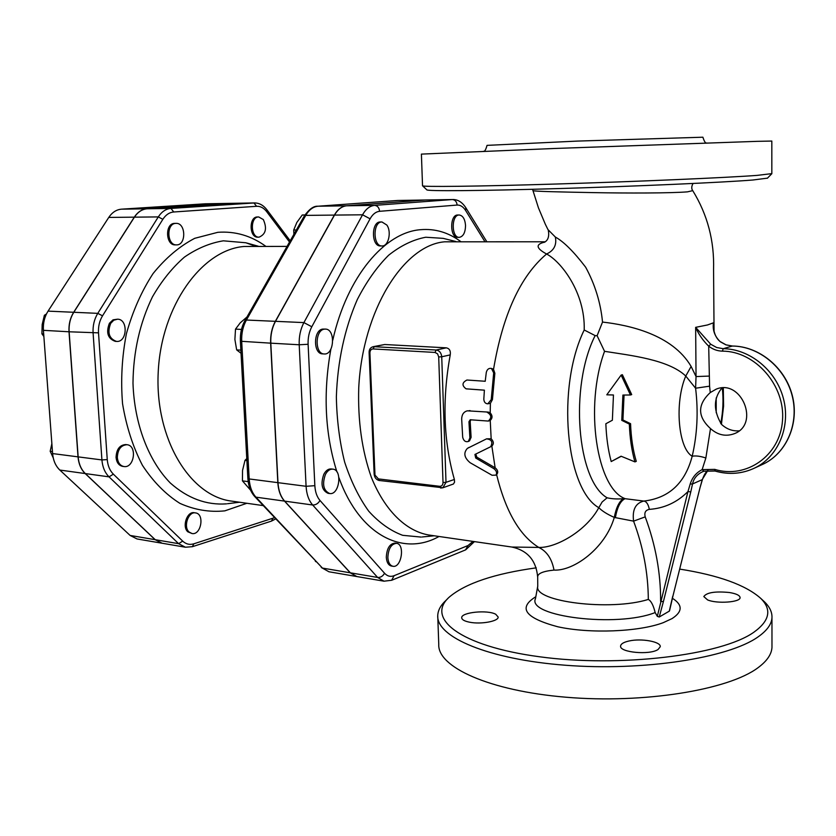 <?xml version="1.0" encoding="UTF-8"?>
<svg xmlns="http://www.w3.org/2000/svg" width="836" height="836" viewBox="0 0 836 836"><rect width="100%" height="100%" fill="white"/><g stroke="black" fill="none" stroke-linecap="round" stroke-linejoin="round"><path stroke-width="1.25" d="M189.051 531.999C183.053 526.795 188.361 511.266 195.54 512.907C204.851 513.827 201.131 535.489 191.977 533.525L189.051 531.999M191.977 533.525L187.797 531.79C181.799 526.596 187.118 511.078 194.286 512.719L195.54 512.907M117.333 457.626C117.688 449.486 120.906 445.18 126.967 444.721C137.449 445.452 134.282 468.39 123.947 466.54C120.133 465.725 117.928 462.747 117.333 457.626M123.947 466.54L122.683 466.373C118.858 465.558 116.653 462.59 116.058 457.459C116.423 449.329 119.632 445.034 125.703 444.564L126.967 444.721M110.697 323.344L113.8 320.188L117.594 319.185C128.389 319.195 127.25 342.572 116.507 341.422C109.077 338.695 107.144 332.665 110.697 323.344M116.507 341.422L115.232 341.339C107.792 338.622 105.858 332.592 109.411 323.281L113.038 319.833L117.594 319.185M175.706 223.379L176.093 223.358C186.02 222.815 186.386 245.439 176.459 244.885C166.886 245.418 166.103 223.567 175.706 223.379M176.459 244.885L175.194 244.885C165.612 245.408 164.817 223.567 174.431 223.39L176.093 223.358M263.33 219.565C267.227 228.458 265.796 234.32 259.035 237.173C250.392 237.685 250.048 216.545 258.721 216.963L263.33 219.565M259.035 237.173L257.791 237.173C249.138 237.685 248.794 216.555 257.467 216.984L258.721 216.963M51.863 443.676L50.181 451.283L53.222 457.825M46.461 313.97L44.381 315.276L42.187 324.504L41.904 333.825L43.869 336.469M104.375 224.184L102.755 226.692M52.459 451.576L50.181 451.283M45.834 315.35L44.381 315.276M43.681 333.93L41.904 333.825M387.852 557.507C388.353 548.656 391.248 543.923 396.536 543.327C405.23 544.1 401.479 568.187 392.93 566.275C389.931 565.502 388.228 562.576 387.852 557.507M392.93 566.275L391.394 566.024C388.385 565.251 386.692 562.325 386.305 557.267C386.807 548.416 389.701 543.693 395 543.097L396.536 543.327M325.403 474.493C327.43 470.731 329.896 468.944 332.801 469.132C342.708 469.738 339.437 495.361 329.666 493.533C323.459 490.638 322.038 484.284 325.403 474.493M329.666 493.533L328.078 493.324C321.881 490.429 320.449 484.086 323.814 474.294C325.841 470.543 328.308 468.756 331.213 468.944L332.801 469.132M324.326 329.165L325.455 329.091C335.706 329.029 334.337 355.143 324.159 353.962C314.712 354.077 314.858 330.168 324.326 329.165M324.159 353.962L322.56 353.868C313.103 353.983 313.249 330.084 322.717 329.091L325.455 329.091M386.828 225.041C391.802 231.729 388.447 246.453 382.042 245.951C372.793 246.536 372.699 221.435 381.968 221.979L386.828 225.041M382.042 245.951L380.464 245.951C371.215 246.526 371.111 221.446 380.38 221.989L381.968 221.979M465.547 225.563C465.338 232.638 463.248 236.578 459.277 237.351C451.252 237.926 451.2 214.518 459.246 215.009C462.914 215.583 465.015 219.095 465.547 225.563M459.277 237.351L457.752 237.351C449.716 237.926 449.663 214.538 457.71 215.019L459.246 215.009M315.329 561.165L315.841 561.698M246.787 458.598L245 460.343L242.534 470.459L242.44 480.867L250.581 490.178M246.975 317.001L240.214 322.874L235.512 329.123L234.895 339.447L236.661 349.887L241.04 353.294M304.921 214.967L302.256 214.998L296.822 222.48L293.718 230.004L293.885 234.341M248.177 481.62L242.44 480.867M240.862 350.138L236.661 349.887M241.479 329.415L235.512 329.123M296.352 229.994L293.718 230.004M246.892 460.573L245 460.343M161.985 543.212L137.02 538.948L130.113 535.437L59.826 470.051C55.625 466.007 53.222 460.511 52.605 453.572L43.409 330.335C42.97 323.177 44.527 316.771 48.06 311.128L108.764 217.423C112.17 212.354 116.423 209.596 121.523 209.167L205.332 203.796L230.945 203.347L147.021 208.791C141.942 209.219 137.7 212.01 134.293 217.161L73.683 312.277C70.14 318.014 68.583 324.514 69.012 331.777L78.02 456.853C78.626 463.896 81.019 469.466 85.188 473.552L155.12 539.68L162.048 543.222M78.145 456.874L101.919 459.936C102.514 467.073 104.887 472.716 109.046 476.854L178.611 543.672L185.435 547.225L162.111 543.233L155.245 539.701L85.314 473.573C81.134 469.477 78.751 463.907 78.145 456.874L69.137 331.787C68.709 324.514 70.266 318.014 73.798 312.277L134.418 217.161C137.825 212.01 142.068 209.219 147.146 208.781L230.527 203.357L254.457 202.939L170.972 208.425C165.925 208.864 161.693 211.696 158.297 216.911L97.781 313.354C94.238 319.174 92.681 325.768 93.099 333.136L101.919 459.936L107.259 459.591L98.512 332.853C98.157 326.51 99.494 320.846 102.525 315.83L162.853 219.314C165.768 214.821 169.394 212.375 173.742 211.989L256.6 206.293C260.424 206.126 263.789 207.924 266.694 211.675L289.517 242.032M472.998 541.404L468.003 545.542L394.101 575.69C390.516 577.059 387.34 576.244 384.55 573.256C382.867 576.223 380.558 577.624 377.621 577.446L383.985 581.187L356.836 576.547L350.388 572.827L284.648 501.13C280.697 496.657 278.482 490.502 277.98 482.665L270.801 343.168C270.477 335.048 272.045 327.764 275.504 321.327L334.515 215.082C337.807 209.366 341.872 206.262 346.689 205.792L425.806 199.982L452.36 199.543C455.139 199.835 456.728 201.675 457.114 205.06C460.375 204.904 463.217 206.732 465.652 210.536L484.88 241.614M425.733 199.992L346.543 205.802C341.715 206.273 337.66 209.366 334.358 215.092L275.347 321.327C271.888 327.764 270.321 335.037 270.645 343.157L277.824 482.644C278.325 490.481 280.551 496.636 284.501 501.109L350.242 572.806L356.763 576.537M287.051 246.39L244.122 246.474C201.884 249.755 161.139 305.924 158.203 372.459C154.848 438.973 190.023 496.135 231.614 501.109L263.225 505.602M657.315 616.351L655.163 612.558C653.376 605.274 651.087 600.896 648.318 599.433C610.092 611.409 533.619 601.627 537.757 586.35L537.684 577.227C537.329 573.6 542.763 571.228 553.996 570.089C573.663 571.218 605.243 548.395 614.293 517.421L633.573 521.141L645.204 516.878C644.138 512.625 645.507 510.117 649.332 509.375C664.223 508.33 677.097 502.394 687.955 491.568L657.315 616.351L659.238 617.01L669.302 611.137L669.458 610.364M496.96 474.148L497.054 474.064C498.35 472.006 497.713 469.905 495.142 467.773L493.762 468.599L475.694 458.013L474.942 454.46L490.659 446.748C493.073 442.045 491.683 439.422 486.5 438.879L467.366 448.399C463.28 452.987 464.21 457.762 470.145 462.726L492.038 475.256L495.936 475.141C497.253 472.925 496.532 470.741 493.762 468.599M490.763 446.685L491.861 446.058C494.013 443.885 493.773 441.45 491.16 438.775L486.573 438.837M467.585 448.274L484.734 439.757M475.757 454.042L476.854 457.167L494.891 467.627M492.582 368.843L493.533 369.387L494.86 373.264L492.425 399.629L490.408 403.307L487.785 403.83C485.308 403.652 483.981 402.064 483.825 399.085L484.389 390.161L466.07 388.824C461.712 385.521 462.005 382.585 466.937 380.014L485.214 381.268L486.291 372.428C487.106 369.293 488.841 367.965 491.474 368.457L493.689 372.908L491.223 399.65L487.785 403.83M484.389 390.182L467.24 388.928M489.415 420.759L490.241 420.414C492.623 418.104 492.603 415.576 490.199 412.838L488.36 412.096L467.345 410.831C463.74 411.772 461.848 414.468 461.671 418.93L462.684 437.228C463.593 440.812 465.464 442.234 468.306 441.481L469.895 437.918L468.954 421.741L470.198 419.766L488.276 421.062C491.892 417.77 491.516 414.844 487.148 412.294M467.46 410.821L488.36 412.096M470.867 419.724L470.177 421.396L471.107 437.343L469.529 440.854L468.306 441.481M544.706 242.137C535.364 244.279 535.991 248.24 546.587 254.008C560.81 261.292 585.325 292.37 584.207 329.99L595.138 335.602C569.232 386.566 577.049 480.554 607.103 497.796C611.753 498.893 617.146 499.207 623.28 498.737L625.234 498.716C596.779 488.6 584.165 406.411 604.553 351.329C630.689 355.446 668.466 359.553 685.76 376.043L695.594 388.228L709.576 386.169L708.698 346.177C712.815 349.364 717.361 351.015 722.367 351.141C755.096 351.047 785.453 385.365 782.496 420.539C780.166 455.808 746.182 479.143 714.717 469.372L702.146 469.623C696.2 472.706 692.218 477.513 690.202 484.044L687.955 491.568L690.776 491.892L692.521 483.96C693.713 478.505 697.005 474.461 702.418 471.828L703.818 471.243M545.25 241.792L444.449 241.823C403.569 245.303 362.615 310.292 358.748 387.632C357.735 420.696 361.925 450.573 371.33 477.241C384.769 510.535 405.878 530.933 428.513 534.956L511.914 547.047L538.781 547.423C546.869 551.332 551.938 558.887 553.996 570.089M450.238 354.892L441.732 356.773C441.272 352.834 439.422 350.577 436.183 350.012L373.264 346.668L384.717 344.516L446.34 347.839C449.507 348.539 450.803 350.89 450.238 354.892C442.098 399.629 443.477 441.147 454.376 479.477L454.565 482.153L453.425 484.013L442.892 487.764L446.006 482.32L441.732 356.773L438.701 356.951L443.017 482.529L446.006 482.32L454.376 479.477M634.932 461.89L621.064 456.216L611.2 461.556C608.148 450.165 606.361 437.562 605.849 423.758L612.37 420.236L613.457 394.989L606.79 394.811L621.127 375.082L630.459 394.979L622.904 395.062L621.765 420.362L629.351 424.092C629.863 438.074 631.723 450.677 634.932 461.89L636.269 461.367C632.977 450.249 631.075 437.688 630.563 423.674L629.351 424.092M611.2 461.556L621.252 456.299M621.127 375.082L622.381 374.727L631.702 394.592L630.459 394.979M621.765 420.362L622.924 419.975L630.563 423.674M624.053 395.052L622.924 419.975M679.71 569.097C718.657 575.262 745.649 584.991 760.666 598.304C772.004 609.444 769.768 620.74 753.936 632.173C721.52 655.372 619.277 667.745 539.324 656.741C459.142 645.988 425.19 617.95 449.559 596.852C465.83 583.267 494.734 573.59 536.263 567.843M729.358 592.505C736.265 593.654 739.839 595.347 740.079 597.583C740.633 602.286 716.995 604 707.59 599.914L703.808 596.57C706.619 592.505 715.135 591.146 729.358 592.505M469.738 622.235C464.513 621.2 461.827 619.706 461.702 617.752C461.064 612.276 487.587 609.601 495.748 614.272L498.162 617.041C498.664 621.252 481.034 624.523 469.738 622.235M658.099 649.467C649.802 655.33 619.194 652.425 620.605 645.998C620.897 643.856 623.719 642.173 629.08 640.982C641.337 638.129 661.088 641.682 660.252 646.709L658.099 649.467M532.459 189.302L532.971 190.598C532.898 191.392 559.2 191.966 593.309 192.614C626.739 193.252 670.995 193.21 687.453 191.852L692.741 190.65M713.641 329.771L713.422 322.832L707.517 324.964L695.646 327.346C698.603 334.285 702.961 340.555 708.698 346.177L710.694 344.223L695.646 327.346L696.043 376.566L691.121 366.44C672.28 334.285 628.599 325.037 602.526 322.069C600.645 302.726 595.023 284.449 585.67 267.227C573.799 251.699 563.694 241.635 555.344 237.037L547.988 229.618L545.375 224.341L538.447 207.861L532.971 190.598M422.598 185.853L426.82 189.814C426.13 191.245 478.62 190.932 557.581 188.602C636.415 186.292 722.764 182.447 752.954 180.001L767.469 178.141M690.202 484.044L692.521 483.96L702.261 479.634L700.014 487.701L702.439 479.53C703.849 475.266 705.678 472.194 707.904 470.334L702.355 479.341M732.576 346.041L732.346 346.041C758.565 346.177 784.638 367.171 791.985 395.041C799.477 422.859 786.895 452.61 763.686 463.875L761.126 465.056M700.014 487.701L672.928 596.089L700.14 487.221M720.339 341.788L725.92 344.86L732.346 346.041L723.213 348.696L716.651 347.504L710.694 344.223M714.717 469.372L715.292 471.013C729.065 474.932 742.274 473.897 754.898 467.92L763.686 463.875C787.052 452.527 799.634 422.734 792.162 394.968C784.847 367.171 758.816 346.177 732.461 346.031L726.076 344.86L720.256 341.621C712.847 336.114 713.192 323.668 713.338 325.037L713.348 325.852M713.453 327.722L713.422 322.832C712.471 330.021 714.686 336.271 720.089 341.59M722.377 387.956L721.29 388.803C713.401 398.897 713.463 410.748 721.478 424.343C726.63 429.108 732.503 431.282 739.097 430.843M645.204 516.878C655.602 544.811 660.743 572.973 660.628 601.356L663.397 601.627L690.776 491.892M703.18 471.494L702.418 471.828L703.839 471.243L702.146 469.623L705.856 458.003L710.495 428.575C697.402 416.61 697.328 404.603 710.266 392.554L716.212 389.137C741.344 378.645 760.07 423.956 734.478 433.633C725.867 436.841 717.873 435.148 710.495 428.575M714.832 470.877L703.87 471.222L715.031 471.044C728.877 474.984 742.169 473.939 754.898 467.92C778.295 456.56 790.95 426.496 783.363 398.333C775.944 370.129 749.631 348.863 723.213 348.696L722.367 351.141M705.856 458.003C700.359 456.153 695.803 455.568 692.198 456.226C697.287 434.344 698.426 411.678 695.594 388.228L696.043 376.566L708.907 376.095M691.121 366.44L685.76 376.043C674.338 402.659 678.236 448.409 692.198 456.226C685.06 483.198 668.946 498.141 643.845 501.067C646.479 501.475 648.308 504.244 649.332 509.375M625.234 498.716L643.845 501.067C635.559 503.084 632.141 509.772 633.573 521.141C643.208 546.911 648.13 573.015 648.318 599.433M716.222 412.754L716.191 397.946M771.973 645.298L771.973 647.451C771.555 654.379 766.905 661.14 758.022 667.713C728.553 689.993 643.542 703.828 566.171 697.234C488.652 690.797 437.447 666.867 438.764 644.399L437.74 615.651C436.382 636.854 487.691 659.343 565.46 665.247C643.093 671.308 728.407 658.047 757.97 636.959C766.884 630.731 771.544 624.346 771.962 617.804C772.245 612.307 769.778 607.009 764.574 601.92L762.892 600.363M447.678 598.701L446.016 600.342C440.687 605.222 437.928 610.332 437.74 615.651M706.733 142.956C705.636 143.614 704.351 141.702 702.888 137.209L577.519 141.085L487.033 145.37C485.758 149.863 484.598 151.828 483.532 151.264M771.837 173.627L757.155 175.382C726.359 177.692 637.513 181.558 556.442 184.014C475.235 186.491 421.563 187.034 422.493 185.759M771.837 173.742L771.827 141.054L757.102 141.347L554.038 148.494L421.407 154.106L422.525 185.707M623.28 498.737C619.121 501.516 616.122 507.745 614.293 517.421C607.281 514.297 602.119 511.047 598.806 507.682C586.485 530.755 555.982 548.155 538.781 547.423C519.668 535.657 505.602 511.35 496.574 474.524M607.103 497.796L602.119 501.997L598.806 507.682C565.679 489.29 556.18 387.162 584.207 329.99M604.553 351.329L597.103 335.717L595.138 335.602M597.103 335.717L602.526 322.069M555.344 237.037C556.912 244.896 553.986 250.56 546.587 254.008C520.494 276.016 502.812 314.472 493.533 369.387M155.12 539.68L130.113 535.437M78.02 456.853L52.605 453.572M85.188 473.552L59.826 470.051M73.683 312.277L48.06 311.128M69.012 331.777L43.409 330.335M147.021 208.791L121.523 209.167M134.293 217.161L108.764 217.423M230.412 203.367L205.332 203.796M384.55 573.256L320.01 500.492C316.938 496.908 315.214 491.965 314.848 485.685L308.108 344.275C307.867 337.775 309.101 331.934 311.807 326.761L370.087 218.813C372.657 214.215 375.834 211.717 379.596 211.309L457.114 205.06M460.709 241.541C448.347 232.398 434.95 228.447 420.498 229.701C384.685 232.324 346.961 276.643 332.77 340.2M330.878 349.145C322.978 393.139 324.995 434.051 336.918 471.891M338.925 477.659C359.679 535.427 403.151 556.713 439.015 536.482M274.553 517.683L193.837 543.808C189.688 545.051 185.989 544.163 182.708 541.132L113.362 474.158C109.798 470.584 107.76 465.725 107.259 459.591M265.743 246.265C251.134 235.71 235.156 231.06 217.809 232.314L194.746 238.312C179.594 246.202 165.695 257.958 153.061 273.581C141.587 291.168 132.705 311.201 126.414 333.658C121.92 356.92 120.635 380.286 122.558 403.757C126.351 426.538 132.987 447.072 142.454 465.359C153.27 481.776 165.768 494.452 179.939 503.376C194.652 509.929 209.627 512.426 224.863 510.848L246.839 503.282M270.645 343.157L240.381 341.234L247.864 478.411L249.18 478.944L241.698 341.527C241.364 333.522 242.931 326.364 246.411 320.031L244.938 320.585C241.562 326.751 240.047 333.627 240.381 341.234M247.864 478.411C248.313 485.873 250.601 491.923 254.729 496.553L255.941 497.159C251.949 492.738 249.703 486.667 249.18 478.944L277.824 482.644M275.347 321.327L246.411 320.031L305.757 215.385L304.252 216.075L244.958 320.543M254.781 496.605L322.435 568.083L255.941 497.159L284.501 501.109M334.358 215.092L305.757 215.385C309.08 209.742 313.176 206.691 318.046 206.22L317.722 206.252M321.285 567.498L328.956 571.772L322.435 568.083L350.242 572.806M346.543 205.802L318.046 206.22L397.246 200.504M425.158 200.013L397.497 200.483L425.649 199.992M98.512 332.853L69.137 331.787M102.525 315.83L97.781 313.354L73.798 312.277M85.314 473.573L109.046 476.854L113.362 474.158M162.853 219.314L158.297 216.911L134.418 217.161M155.245 539.701L178.611 543.672L182.708 541.132M173.742 211.989L170.972 208.425L147.146 208.781M185.435 547.225L192.405 546.681L193.837 543.808M256.6 206.293L253.935 202.96L230.527 203.357M192.405 546.681L271.449 521.11L272.891 518.372M266.694 211.675L266.851 209.69M226.483 503.857C206.398 505.289 187.682 498.35 170.335 483.03C148.526 460.803 134.356 423.946 132.987 383.191C133.311 351.799 139.811 323.01 152.465 296.811C161.682 280.865 172.331 267.625 184.422 257.112C197.024 248.417 210.003 242.983 223.358 240.82L245.847 242.764L255.367 246.212M469.048 447.406L467.857 448.127M476.854 457.167L475.694 458.013M494.86 373.264L493.689 372.908M467.334 388.939L466.122 388.834M492.425 399.629L491.223 399.65M470.051 410.58L468.829 410.769M471.107 437.343L469.895 437.918M470.177 421.396L468.954 421.741M490.241 420.414L491.16 438.775M490.408 403.307L490.199 412.838M491.85 446.069L495.142 467.773M446.34 347.839L436.183 350.012L435.002 352.437L437.552 353.837L438.701 356.951M443.017 482.529C442.892 485.047 441.763 486.312 439.652 486.301L440.624 488.015L442.892 487.764L379.763 480.543M384.717 344.516L374.288 346.595L373.086 348.936L435.002 352.437M439.652 486.301L378.415 478.913L379.429 480.575C376.284 479.833 374.528 477.68 374.141 474.137L369.115 352.75L369.92 352.928C370.024 350.409 371.069 349.082 373.086 348.936M378.415 478.913L374.141 474.137M374.956 474.44L369.92 352.928M535.824 596.716C517.714 607.929 524.987 617.94 557.654 626.739C589.62 633.845 638.871 631.922 663.324 622.642L672.05 618.588C682.709 611.691 682.824 604.909 672.384 598.262M655.163 612.558C616.905 627.836 526.67 616.445 535.468 598.66L537.747 586.14M672.719 596.329L669.302 611.137M659.238 617.01L663.397 601.627M710.266 392.554L709.576 386.169M624.837 498.799C620.354 501.077 617.187 507.4 615.338 517.766M722.294 388.019C723.61 399.712 723.088 411.552 720.716 423.538M394.101 575.69L391.614 580.299M468.003 545.542L465.558 549.9M421.093 537.078L402.67 535.312C390.527 530.818 379.21 522.772 368.718 511.183C358.968 497.65 350.953 481.296 344.651 462.099C339.573 441.638 336.803 419.902 336.354 396.881C337.587 361.34 344.568 328.903 357.296 299.549C366.461 281.701 376.89 266.945 388.594 255.262C400.716 245.627 413.109 239.618 425.764 237.236L443.195 238.364L455.902 241.531M486.74 241.614L465.798 207.704L465.652 210.536M425.305 200.013L452.36 199.543L374.622 205.374C377.506 205.698 379.157 207.673 379.596 211.309M346.689 205.792L374.622 205.374C369.846 205.855 365.823 208.99 362.552 214.8L370.087 218.813M334.515 215.082L362.552 214.8L303.907 322.602L311.807 326.761M320.01 500.492C318.15 503.585 315.695 505.08 312.664 504.996L377.621 577.446L350.388 572.827M275.504 321.327L303.907 322.602C300.469 329.144 298.901 336.532 299.204 344.766L308.108 344.275M314.848 485.685L306.08 486.291C306.561 494.243 308.756 500.482 312.664 504.996L284.648 501.13M270.801 343.168L299.204 344.766L306.08 486.291L277.98 482.665M398.009 200.462L317.91 206.231C313.678 205.875 309.132 209.167 304.252 216.075M290.217 240.82L266.872 209.731C263.34 205.196 259.202 202.929 254.457 202.939M275.702 518.905L271.449 521.11M258.261 246.223L246.672 242.994M227.496 503.732L239.43 502.227M328.956 571.772L356.679 576.516M491.861 446.058L490.659 446.748M497.054 474.064L495.936 475.141M491.474 368.457L492.644 368.875M466.07 388.824L467.293 388.939M489.499 420.738L488.276 421.062M369.115 352.74C369 349.469 370.39 347.452 373.264 346.668M714.059 331.443L713.557 269.526C714.435 240.946 707.517 214.695 692.814 190.765C691.341 188.863 691.414 186.438 693.034 183.481M669.511 610.897L672.928 596.099M721.426 424.291L723.579 406.15L723.307 387.946M716.974 388.886L716.212 389.137M771.962 617.794L771.973 647.44M760.666 598.304L764.574 601.92M537.684 577.227C536.231 560.548 527.641 550.485 511.914 547.047M474.44 541.613L465.652 549.858L391.729 580.257L383.985 581.187M422.044 536.984L434.25 535.792M767.323 178.287L771.743 173.794M465.798 207.704C462.203 202.197 457.877 199.47 452.851 199.522M544.361 242.325C548.092 240.36 549.409 236.337 548.312 230.245"/></g></svg>
